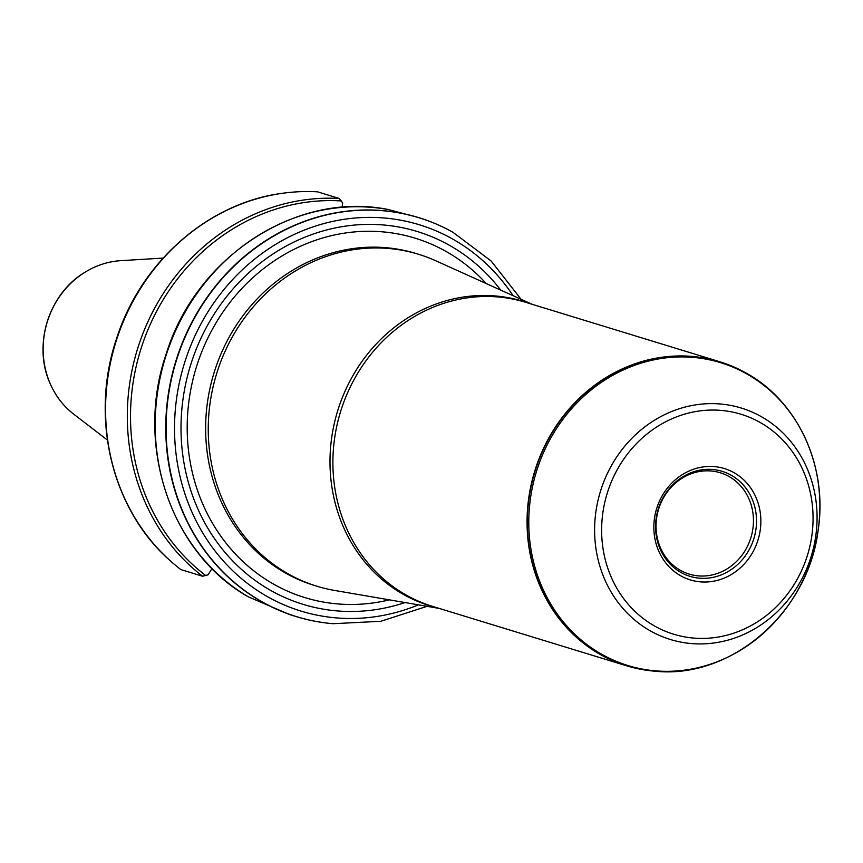 <?xml version="1.0" encoding="UTF-8"?>
<svg xmlns="http://www.w3.org/2000/svg" width="863" height="863" viewBox="0 0 863 863"><rect width="100%" height="100%" fill="white"/><g stroke="black" fill="none" stroke-linecap="round" stroke-linejoin="round"><path stroke-width="1.29" d="M654.456 671.155A158.997 144.876 -73 0 1 654.316 671.144A158.997 144.876 -73 0 1 626.635 665.805A158.997 144.876 -73 0 1 534.661 471.36A158.997 144.876 -73 0 1 719.731 361.737A158.997 144.876 -73 0 1 727.293 364.305A158.997 144.876 -73 0 1 745.654 372.816A158.997 144.876 -73 0 1 745.772 372.881M212.039 568.598L208.037 574.844L202.557 576.225L180.82 569.569A208.684 190.151 -73 0 1 170.216 560.745A208.684 190.151 -73 0 1 115.556 343.043A208.684 190.151 -73 0 1 282.74 193.247A208.684 190.151 -73 0 1 317.562 191.834L339.299 198.49L342.665 202.945L342.136 207.314M332.935 623.69A208.684 190.151 -73 0 1 332.805 623.679A208.684 190.151 -73 0 1 296.473 616.678A208.684 190.151 -73 0 1 286.548 613.313A208.684 190.151 -73 0 1 177.498 355.988A208.684 190.151 -73 0 1 418.663 217.595A208.684 190.151 -73 0 1 452.687 232.136A208.684 190.151 -73 0 1 452.805 232.201M418.663 217.595L388.231 209.536M296.473 616.678L289.785 614.629L248.156 596.754A208.684 190.151 -73 0 1 168.921 347.088A208.684 190.151 -73 0 1 388.792 209.644M107.4 440.044L73.754 414.197A84.811 77.282 -73 0 1 50.119 383.506A84.811 77.282 -73 0 1 83.991 272.87A84.811 77.282 -73 0 1 120.755 260.669L163.107 258.091M247.196 596.182L248.156 596.754M722.784 473.614A52.999 48.296 -73 0 1 750.476 538.965A52.999 48.296 -73 0 1 689.224 574.111A52.999 48.296 -73 0 1 658.566 509.299A52.999 48.296 -73 0 1 720.26 472.762A52.999 48.296 -73 0 1 722.784 473.614M724.737 472.212A54.908 50.032 -73 0 1 737.315 564.812A54.908 50.032 -73 0 1 656.107 534.477A54.908 50.032 -73 0 1 724.737 472.212M727.175 469.504A58.22 53.053 107 0 0 654.391 535.513A58.22 53.053 107 0 0 740.497 567.692A58.22 53.053 107 0 0 727.175 469.504M405.092 602.547A194.973 177.659 -73 0 1 181.359 415.826A194.973 177.659 -73 0 1 426.559 234.66A194.973 177.659 -73 0 1 500.756 290.119M439.148 608.404L334.779 590.475A173.571 158.156 -73 0 1 316.958 586.236A173.571 158.156 -73 0 1 216.548 373.959A173.571 158.156 -73 0 1 418.598 254.294A173.571 158.156 -73 0 1 426.84 257.098A173.571 158.156 -73 0 1 435.729 260.755L532.244 304.337M626.635 665.805L432.482 606.355A158.997 144.876 -73 0 1 340.497 411.91A158.997 144.876 -73 0 1 525.578 302.287L719.731 361.737M202.557 576.225A208.684 190.151 -73 0 1 140.939 338.792A208.684 190.151 -73 0 1 339.299 198.49M50.076 383.42A84.596 77.077 -73 0 1 50.032 383.323A84.596 77.077 -73 0 1 83.83 272.978A84.596 77.077 -73 0 1 83.905 272.924M170.119 560.67A208.576 190.043 -73 0 1 170.033 560.583A208.576 190.043 -73 0 1 115.394 342.989A208.576 190.043 -73 0 1 282.481 193.29A208.576 190.043 -73 0 1 282.611 193.269M205.858 575.643A206.689 188.328 -73 0 1 144.002 339.849A206.689 188.328 -73 0 1 341.489 200.95M427.077 606.322L380.799 621.295L333.064 623.701A208.63 190.097 -73 0 1 286.829 613.334A208.63 190.097 -73 0 1 179.698 350.658A208.63 190.097 -73 0 1 428.825 221.09A208.63 190.097 -73 0 1 452.924 232.266L452.687 232.136M418.447 604.844A202.028 184.089 -73 0 1 174.606 422.352A202.028 184.089 -73 0 1 428.954 228.026A202.028 184.089 -73 0 1 513.107 295.696M389.375 599.85A187.983 171.284 -73 0 1 188.123 408.177A187.983 171.284 -73 0 1 423.938 241.165A187.983 171.284 -73 0 1 486.225 283.549M316.958 586.236L314.348 585.438A173.571 158.156 -73 0 1 213.938 373.161A173.571 158.156 -73 0 1 415.988 253.495L418.598 254.294M436.354 607.552A159.18 145.038 -73 0 1 337.616 411.025A159.18 145.038 -73 0 1 529.461 303.485M718.372 661.263A158.943 144.822 -73 0 1 654.586 671.166A158.943 144.822 -73 0 1 532.061 482.158A158.943 144.822 -73 0 1 727.531 364.445A158.943 144.822 -73 0 1 745.891 372.945A158.943 144.822 -73 0 1 793.194 416.872M728.21 365.265A158.35 144.283 -73 0 1 764.467 632.299A158.35 144.283 -73 0 1 530.292 544.801A158.35 144.283 -73 0 1 728.21 365.265M747.034 410.001A121.036 110.281 -73 0 1 774.747 614.1A121.036 110.281 -73 0 1 595.761 547.228A121.036 110.281 -73 0 1 747.034 410.001M746.495 416.106A115.027 104.811 107 0 0 602.73 546.527A115.027 104.811 107 0 0 772.838 610.076A115.027 104.811 107 0 0 746.495 416.106M50.119 383.506L50.032 383.323C32.816 345.675 48.479 294.52 83.83 272.978L83.991 272.87M170.216 560.745L170.033 560.583C111.78 509.612 89.709 417.649 116.494 338.825C140.637 262.244 208.436 202.654 282.481 193.29L282.74 193.247M247.627 596.462C170.313 552.46 134.423 444.477 166.462 353.118C196.559 256.149 297.433 190.766 388.501 209.58M452.924 232.266L491.123 260.982L521.079 299.288M654.316 671.144L654.586 671.166C731.069 679.634 808.555 612.309 818.21 529.645C827.844 466.419 797.854 401.09 745.891 372.945L745.654 372.816"/></g></svg>
